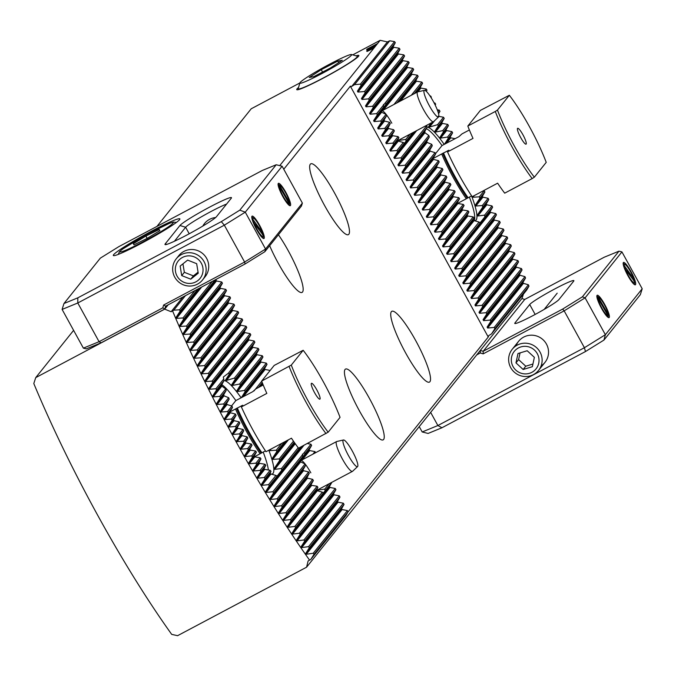 <?xml version="1.0" encoding="UTF-8"?>
<svg xmlns="http://www.w3.org/2000/svg" width="676" height="676" viewBox="0 0 676 676"><rect width="100%" height="100%" fill="white"/><g stroke="black" fill="none" stroke-linecap="round" stroke-linejoin="round"><path stroke-width="1.01" d="M302.206 459.917L301.158 459.672L305.214 453.427A22.688 4.166 62 0 0 304.082 452.768L302.518 454.72A22.688 4.166 62 0 0 302.738 456.528L300.676 460.28L300.643 461.869L305.07 463.973A22.688 4.166 62 0 0 305.628 465.35L303.093 469.693L303.532 470.699L308.645 471.941A22.688 4.166 62 0 0 309.287 473.208L306.87 478L312.667 479.352A22.688 4.166 62 0 0 313.377 480.543L311.129 484.523L311.712 485.351L317.112 486.238A22.688 4.166 62 0 0 317.906 487.32L316.351 490.446L322.325 492.162A22.688 4.166 62 0 0 323.458 492.821L325.029 490.869A22.688 4.166 62 0 0 324.81 489.069L317.881 490.092L318.379 489.458M357.587 466.575A15.066 2.772 -118 0 1 356.083 466.203A15.066 2.772 -118 0 1 346.526 451.796A15.066 2.772 -118 0 1 343.476 439.983A15.066 2.772 -118 0 1 344.735 440.482A15.066 2.772 -118 0 1 353.962 454.221A15.066 2.772 -118 0 1 357.587 466.575L352.593 471.273A16.875 3.101 -118 0 1 352.458 471.366L316.647 490.379A16.875 3.101 62 0 1 316.351 490.455L316.478 490.548M298.555 87.449A35.448 2.746 -28.8 0 0 296.95 89.764A35.448 2.746 -28.8 0 0 323.39 78.07A35.448 2.746 -28.8 0 0 358.88 55.719A35.448 2.746 -28.8 0 0 356.066 55.829M383.191 110.281L382.143 110.027L386.207 103.783A22.688 4.166 62 0 0 385.066 103.124L383.503 105.084A22.688 4.166 62 0 0 383.723 106.884L381.661 110.636L381.627 112.224L386.055 114.329A22.688 4.166 62 0 0 386.613 115.706L384.086 120.049L384.517 121.055L389.63 122.297A22.688 4.166 62 0 0 390.272 123.564L387.855 128.356L393.652 129.707A22.688 4.166 62 0 0 394.361 130.899L392.114 134.879L392.697 135.707L398.096 136.594A22.688 4.166 62 0 0 398.891 137.676L397.336 140.802L403.318 142.518A22.688 4.166 62 0 0 404.451 143.177L406.014 141.225A22.688 4.166 62 0 0 405.794 139.425L398.865 140.447L399.372 139.814M438.572 116.931A15.066 2.772 -118 0 1 437.693 116.94A15.066 2.772 -118 0 1 427.967 103.082A15.066 2.772 -118 0 1 424.46 90.339A15.066 2.772 -118 0 1 425.094 90.457A15.066 2.772 -118 0 1 434.482 103.648A15.066 2.772 -118 0 1 438.572 116.931L433.578 121.629A16.875 3.101 -118 0 1 433.451 121.722L397.632 140.735A16.875 3.101 62 0 1 397.336 140.811L397.463 140.904M270.163 370.448L265.11 369.468L264.603 368.547L241.636 397.209L245.227 391.548A58.558 10.757 62 0 0 244.442 390.441L237.47 391.522L236.862 390.736L240.445 385.075A58.558 10.757 62 0 0 239.625 384.027L232.367 385.455L231.691 384.745L235.324 379.033A58.558 10.757 62 0 0 234.42 378.087L226.452 380.411L225.547 379.98L229.485 373.887A58.558 10.757 62 0 0 228.336 373.245L223.334 377.014L223.731 378.999A58.558 10.757 62 0 0 223.933 380.816L221.753 384.72L221.863 386.131L225.75 388.903A58.558 10.757 62 0 0 226.198 390.424L223.714 394.7L224.052 395.832L228.657 397.708A58.558 10.757 62 0 0 229.181 399.127L226.654 403.462L227.051 404.518L231.944 406.039A58.558 10.757 62 0 0 232.519 407.4L229.984 411.735L230.423 412.749L235.468 414.067A58.558 10.757 62 0 0 236.076 415.385L233.575 419.695L234.031 420.666L239.194 421.858A58.558 10.757 62 0 0 239.828 423.134L237.352 427.401L237.842 428.347L243.081 429.437A58.558 10.757 62 0 0 243.74 430.688L241.34 435.445L247.12 436.831A58.558 10.757 62 0 0 247.805 438.04L245.439 442.18L245.971 443.067L251.311 444.022A58.558 10.757 62 0 0 252.03 445.205L249.74 449.244L250.289 450.106L255.672 451.019A58.558 10.757 62 0 0 256.415 452.168L254.235 456.063L254.81 456.9L260.209 457.787A58.558 10.757 62 0 0 260.995 458.886L258.976 462.578L259.592 463.364L264.992 464.251A58.558 10.757 62 0 0 265.812 465.299L264.079 468.645L264.755 469.355L270.113 470.293A58.558 10.757 62 0 0 271.017 471.24L269.994 473.69L275.952 475.439A58.558 10.757 62 0 0 277.101 476.081L281.706 470.327A58.558 10.757 62 0 0 281.503 468.51L274.693 469.381L274.583 467.969L279.687 460.424A58.558 10.757 62 0 0 279.239 458.911L272.732 459.401L272.394 458.269L276.78 451.619A58.558 10.757 62 0 0 276.256 450.199L269.792 450.638L271.093 449.008M185.444 295.64L173.783 310.191L179.554 309.802A268.473 49.306 62 0 0 180.129 311.171L176.098 317.374L176.529 318.388L182.993 317.948A268.473 49.306 62 0 0 183.568 319.3L179.579 325.46L180.01 326.466L186.483 326.026A268.473 49.306 62 0 0 187.066 327.37L183.103 333.496L183.542 334.493L190.015 334.045A268.473 49.306 62 0 0 190.607 335.38L186.669 341.473L187.117 342.47L193.589 342.014A268.473 49.306 62 0 0 194.189 343.34L190.286 349.399L190.733 350.388L197.215 349.931A268.473 49.306 62 0 0 197.823 351.241L193.936 357.274L194.392 358.255L200.873 357.79A268.473 49.306 62 0 0 201.49 359.1L197.62 365.099L198.085 366.071L204.575 365.598A268.473 49.306 62 0 0 205.2 366.899L201.355 372.882L201.82 373.845L208.318 373.363A268.473 49.306 62 0 0 208.943 374.656L205.115 380.613L205.589 381.577L212.095 381.087A268.473 49.306 62 0 0 212.729 382.371L208.918 388.303L209.399 389.258L215.906 388.759A268.473 49.306 62 0 0 216.548 390.035L212.754 395.942L213.236 396.897L219.759 396.389A268.473 49.306 62 0 0 220.401 397.657L216.624 403.547L217.114 404.493L223.638 403.969A268.473 49.306 62 0 0 224.288 405.237L220.528 411.109L221.018 412.047L227.559 411.515A268.473 49.306 62 0 0 228.209 412.766L224.466 418.621L224.956 419.559L231.505 419.019A268.473 49.306 62 0 0 232.172 420.261L228.437 426.1L228.936 427.029L235.493 426.471A268.473 49.306 62 0 0 236.161 427.714L232.443 433.536L232.941 434.465L239.507 433.891A268.473 49.306 62 0 0 240.183 435.124L236.423 441.58L243.563 441.267A268.473 49.306 62 0 0 244.239 442.493L240.538 448.289L241.053 449.202L247.644 448.602A268.473 49.306 62 0 0 248.329 449.827L244.644 455.607L245.151 456.511L251.759 455.894A268.473 49.306 62 0 0 252.452 457.111L248.776 462.883L249.292 463.787L255.908 463.153A268.473 49.306 62 0 0 256.61 464.361L252.942 470.116L253.466 471.011L260.091 470.361A268.473 49.306 62 0 0 260.792 471.561L257.142 477.307L257.666 478.194L264.316 477.526A268.473 49.306 62 0 0 265.017 478.718L261.375 484.455L261.899 485.343L268.566 484.65A268.473 49.306 62 0 0 269.276 485.841L277.143 476.157M270.654 474.037A52.745 9.684 62 0 0 272.411 473.927A52.745 9.684 62 0 0 268.82 450.216M426.649 125.33L426.826 125.618A58.558 10.757 62 0 0 427.029 127.434L424.849 131.338L424.959 132.749L428.846 135.521A58.558 10.757 62 0 0 429.294 137.042L426.81 141.318L427.147 142.45L431.753 144.326A58.558 10.757 62 0 0 432.277 145.746L429.75 150.08L430.147 151.137L435.04 152.658A58.558 10.757 62 0 0 435.606 154.018L433.079 158.353L433.519 159.367L438.563 160.685A58.558 10.757 62 0 0 439.172 162.003L436.671 166.313L437.127 167.285L442.29 168.476A58.558 10.757 62 0 0 442.924 169.752L440.448 174.019L440.938 174.966L446.177 176.056A58.558 10.757 62 0 0 446.836 177.306L444.436 182.064L450.216 183.45A58.558 10.757 62 0 0 450.9 184.658L448.534 188.798L449.067 189.686L454.407 190.64A58.558 10.757 62 0 0 455.125 191.823L452.835 195.863L453.385 196.724L458.767 197.637A58.558 10.757 62 0 0 459.511 198.786L457.331 202.682L457.905 203.518L463.305 204.405A58.558 10.757 62 0 0 464.082 205.504L462.071 209.197L462.68 209.982L468.088 210.87A58.558 10.757 62 0 0 468.907 211.918L467.175 215.264L467.851 215.974L473.208 216.911A58.558 10.757 62 0 0 474.113 217.858L473.09 220.308L479.047 222.058A58.558 10.757 62 0 0 480.197 222.7L484.802 216.945A58.558 10.757 62 0 0 484.599 215.129L477.788 215.999L477.678 214.588L482.782 207.042A58.558 10.757 62 0 0 482.334 205.529L475.828 206.019L475.49 204.887L479.875 198.237A58.558 10.757 62 0 0 479.343 196.817L472.887 197.257L474.189 195.626M450.216 183.45L429.353 209.476L430.029 210.709L426.319 216.506L426.826 217.427L433.409 216.844L434.085 218.078L430.375 223.883L430.882 224.804L437.457 224.221L438.132 225.454L434.431 231.26L434.938 232.172L441.512 231.598L442.188 232.823L438.487 238.628L438.986 239.549L445.568 238.966L446.245 240.2L442.535 246.005L443.042 246.917L449.616 246.343L450.292 247.568L446.591 253.373L447.098 254.294L453.672 253.711L454.348 254.945L480.239 222.776M473.749 220.655A52.745 9.684 62 0 0 475.507 220.545A52.745 9.684 62 0 0 471.561 195.888M405.634 352.94A40.087 7.36 62 0 0 429.437 382.109A40.087 7.36 62 0 0 415.63 340.467A40.087 7.36 62 0 0 391.835 311.298A40.087 7.36 62 0 0 405.634 352.94M324.565 205.479A40.087 7.36 62 0 0 348.368 234.648A40.087 7.36 62 0 0 334.561 193.006A40.087 7.36 62 0 0 310.766 163.837A40.087 7.36 62 0 0 324.565 205.479M269.656 245.709A40.087 7.36 62 0 0 278.267 263.243A40.087 7.36 62 0 0 302.062 292.412A40.087 7.36 62 0 0 288.263 250.771A40.087 7.36 62 0 0 278.428 234.758M359.336 410.712A40.087 7.36 62 0 0 383.131 439.882A40.087 7.36 62 0 0 369.333 398.24A40.087 7.36 62 0 0 345.537 369.071A40.087 7.36 62 0 0 359.336 410.712M309.591 560.167A274.279 50.37 -118 0 1 236.101 441.783A274.279 50.37 -118 0 1 172.583 310.952L171.121 311.729L164.682 309.152L35.727 377.622L33.8 383.545A274.279 50.37 -118 0 0 97.69 515.273A274.279 50.37 -118 0 0 171.696 634.384L177.594 635.685L306.558 567.215L308.121 560.945L310.791 559.407L313.994 554.354A268.473 49.306 62 0 1 313.216 553.255L306.312 554.236L305.738 553.407L309.329 547.746A268.473 49.306 62 0 1 308.552 546.639L301.69 547.577L301.116 546.749L304.707 541.079A268.473 49.306 62 0 1 303.938 539.963L297.102 540.868L296.536 540.023L300.136 534.353A268.473 49.306 62 0 1 299.375 533.229L292.564 534.099L292.007 533.254L295.606 527.576A268.473 49.306 62 0 1 294.854 526.435L288.069 527.28L287.511 526.418L291.119 520.74A268.473 49.306 62 0 1 290.376 519.599L283.616 520.402L283.058 519.548L286.675 513.853A268.473 49.306 62 0 1 285.94 512.704L279.196 513.481L278.647 512.619L282.272 506.924A268.473 49.306 62 0 1 281.537 505.758L274.819 506.518L274.279 505.64L277.904 499.936A268.473 49.306 62 0 1 277.177 498.77L270.476 499.505L269.944 498.626L273.569 492.914A268.473 49.306 62 0 1 272.85 491.731L266.175 492.441L265.634 491.562L269.276 485.841M528.978 286.142A268.473 49.306 62 0 0 528.404 284.782L523.444 283.345L523.013 282.331L525.539 277.997A268.473 49.306 62 0 0 524.965 276.645L519.962 275.259L519.531 274.253L522.049 269.918L486.779 313.926L483.07 319.731L483.577 320.652L490.151 320.069L490.827 321.303L487.126 327.108L487.633 328.029L494.207 327.446L494.883 328.68L528.978 286.142L526.714 290.021L491.57 333.86L488.723 335.634L488.249 337.02L347.971 512.028M351.714 86.418L387.39 41.912L389.706 40.805L354.562 84.652L351.714 86.418L350.345 86.182L283.776 169.237M450.9 184.658L430.029 210.709M446.177 176.056L425.297 202.099L425.973 203.332L422.272 209.137L422.779 210.059L429.353 209.476M446.836 177.306L425.973 203.332M524.965 276.645L490.151 320.069M525.539 277.997L490.827 321.303M454.407 190.64L433.409 216.844M455.125 191.823L434.085 218.078M458.767 197.637L437.457 224.221M459.511 198.786L438.132 225.454M463.305 204.405L441.512 231.598M464.082 205.504L442.188 232.823M468.088 210.87L445.568 238.966M468.907 211.918L446.245 240.2M473.208 216.911L449.616 246.343M528.404 284.782L494.207 327.446M494.883 328.68L491.57 333.86M426.328 91.361L426.995 90.187A268.473 49.306 62 0 0 426.26 89.021L420.894 88.1L420.345 87.238L422.593 83.241A268.473 49.306 62 0 0 421.858 82.092L416.484 81.179L415.926 80.317L418.157 76.354A268.473 49.306 62 0 0 417.413 75.205L412.03 74.301L411.473 73.447L413.678 69.51A268.473 49.306 62 0 0 412.926 68.369L407.535 67.473L406.977 66.62L409.157 62.716A268.473 49.306 62 0 0 408.397 61.592L403.006 60.696L402.44 59.851L404.594 55.981A268.473 49.306 62 0 0 403.825 54.866L398.426 53.979L397.86 53.142L399.981 49.306L365.175 92.73L361.466 98.535L361.973 99.457L368.547 98.873L369.223 100.107L365.522 105.912L366.029 106.833L372.603 106.25L373.279 107.484L369.578 113.281L370.076 114.202L376.659 113.627L377.335 114.852L373.625 120.658L374.132 121.579L380.706 120.996L381.382 122.229L377.681 128.034L378.188 128.947L384.762 128.372L385.438 129.598L381.737 135.403L382.244 136.324L388.818 135.741L389.494 136.974L385.785 142.78L386.292 143.701L392.874 143.118L393.55 144.343L389.841 150.148L390.348 151.069L396.922 150.486L397.598 151.72L393.897 157.525L394.404 158.446L400.978 157.863L401.654 159.097L397.953 164.893L398.451 165.814L405.034 165.24L405.71 166.465L402 172.27L402.507 173.191L409.081 172.608L409.757 173.842L406.056 179.647L406.563 180.56L413.137 179.985L413.813 181.21L410.112 187.015L410.611 187.936L417.193 187.353L417.869 188.587L414.16 194.392L414.667 195.305L421.241 194.73L421.917 195.956L418.216 201.761L418.723 202.682L425.297 202.099M403.825 54.866L368.547 98.873M399.981 49.306A268.473 49.306 62 0 0 399.203 48.199L364.499 91.505L365.175 92.73M442.924 169.752L421.917 195.956M442.29 168.476L421.241 194.73M439.172 162.003L417.869 188.587M438.563 160.685L417.193 187.353M435.606 154.018L413.813 181.21M435.04 152.658L413.137 179.985M432.277 145.746L409.757 173.842M431.753 144.326L409.081 172.608M429.294 137.042L405.71 166.465M399.203 48.199L393.804 47.312L393.229 46.483L395.316 42.689L361.119 85.362L357.418 91.167L357.917 92.088L364.499 91.505M395.316 42.689A268.473 49.306 62 0 0 394.539 41.599L360.443 84.128L361.119 85.362M354.562 84.652L360.443 84.128M394.539 41.599L389.706 40.805M387.39 41.912L380.165 40.315L352.737 54.874M299.882 82.945L251.21 108.785L156.925 226.418M523.418 294.128L522.033 298.378L306.558 567.215M73.608 330.361L35.727 377.622M444.208 144.394A52.745 9.684 62 0 0 426.987 127.156M241.112 397.775A52.745 9.684 62 0 0 223.891 380.537M391.818 123.201A16.875 3.101 62 0 0 381.796 110.923A16.875 3.101 62 0 0 381.501 111.253M310.833 472.845A16.875 3.101 62 0 0 300.812 460.567A16.875 3.101 62 0 0 300.516 460.897M374.25 46.45L367.068 50.43L374.284 46.374M370.397 48.503L370.82 48.41M368.006 49.863L372.189 47.295M372.366 48.849L367.102 51.393L372.366 48.849M367.068 51.477L367.981 50.751M380.165 40.315L377.605 43.509L366.612 49.348L377.495 43.644L279.729 165.628M302.375 203.087L282.112 166.22L245.278 212.171L265.55 249.03L302.375 203.087L301.454 206.036L264.84 251.717L245.118 263.961L165.645 306.16L164.826 308.974L168.147 304.825L164.682 309.152M373.6 47.202L366.603 51.004L373.6 47.202M375.062 45.436L367.93 49.221L375.095 45.368M367.947 49.263L371.859 46.889M173.783 310.191L172.583 310.952M522.049 269.918A268.473 49.306 62 0 0 521.466 268.575L516.439 267.223L515.999 266.226L518.517 261.899A268.473 49.306 62 0 0 517.926 260.564L512.873 259.246L512.425 258.257L514.943 253.931A268.473 49.306 62 0 0 514.343 252.604L509.256 251.32L508.808 250.331L511.318 246.022A268.473 49.306 62 0 0 510.71 244.704L505.606 243.445L505.149 242.464L507.659 238.155A268.473 49.306 62 0 0 507.042 236.853L501.922 235.62L501.457 234.648L503.958 230.347A268.473 49.306 62 0 0 503.333 229.046L498.187 227.837L497.722 226.874L500.215 222.581A268.473 49.306 62 0 0 499.589 221.289L494.426 220.106L493.953 219.151L496.438 214.867A268.473 49.306 62 0 0 495.804 213.582L490.624 212.425L490.142 211.461L492.627 207.194A268.473 49.306 62 0 0 491.984 205.918L486.788 204.777L486.306 203.822L488.773 199.564A268.473 49.306 62 0 0 488.131 198.296L482.917 197.172L482.427 196.226L484.895 191.976A268.473 49.306 62 0 0 484.244 190.716L483.678 190.59M431.094 97.64L431.356 97.175A268.473 49.306 62 0 0 430.629 96.009L429.961 95.891M435.192 105.067L435.682 104.214A268.473 49.306 62 0 0 434.964 103.031L434.093 102.879M438.563 113.762L439.966 111.295A268.473 49.306 62 0 0 439.256 110.112L437.254 109.757M455.159 138.665L450.765 137.845L450.25 136.941L452.624 132.792A268.473 49.306 62 0 0 451.923 131.592L446.599 130.612L446.075 129.707L448.442 125.584A268.473 49.306 62 0 0 447.74 124.384L442.4 123.421L441.876 122.525L444.216 118.418A268.473 49.306 62 0 0 443.515 117.227L438.166 116.264M313.994 554.354L348.089 511.817L345.935 515.56L310.791 559.407M182.951 296.967L171.121 311.729M450.25 136.941L444.732 143.827L448.323 138.166A58.558 10.757 62 0 0 447.537 137.059L440.566 138.141L439.958 137.355L443.54 131.693A58.558 10.757 62 0 0 442.712 130.645L435.462 132.073L434.786 131.364L438.42 125.651A58.558 10.757 62 0 0 437.516 124.705L429.547 127.029L428.643 126.606L430.942 123.049M373.625 120.658L381.585 110.906M383.436 104.459L383.503 105.084L376.659 113.627M269.944 498.626L300.6 460.55M302.451 454.103L302.518 454.72L272.85 491.731M247.805 438.04L244.239 442.493M247.12 436.831L243.563 441.267M243.74 430.688L240.183 435.124M243.081 429.437L239.507 433.891M454.348 254.945L450.647 260.75L451.145 261.671L457.728 261.088L458.404 262.322L454.695 268.118L455.202 269.04L461.776 268.457L462.452 269.69L458.75 275.495L459.257 276.416L465.832 275.833L466.508 277.067L462.807 282.864L463.313 283.785L469.888 283.21L470.564 284.435L466.854 290.241L467.361 291.162L473.935 290.579L474.62 291.812L470.91 297.617L471.417 298.53L477.991 297.955L478.667 299.181L474.966 304.986L475.473 305.907L482.047 305.324L482.723 306.558L479.014 312.363L479.521 313.284L486.103 312.701L486.779 313.926M348.089 511.817L347.413 510.583L342.124 509.552L341.625 508.639L344.033 504.44L343.357 503.214L338.076 502.183L337.569 501.262L339.986 497.071L339.31 495.838L334.02 494.807L333.513 493.886L335.93 489.694L335.254 488.469L299.375 533.229M335.254 488.469L329.964 487.438L329.465 486.517L331.874 482.326L325.029 490.869M517.926 260.564L482.047 305.324M335.93 489.694L300.136 534.353M518.517 261.899L482.723 306.558M339.31 495.838L303.938 539.963M521.466 268.575L486.103 312.701M339.986 497.071L304.707 541.079M343.357 503.214L308.552 546.639M344.033 504.44L309.329 547.746M251.311 444.022L247.644 448.602M252.03 445.205L248.329 449.827M255.672 451.019L251.759 455.894M256.415 452.168L252.452 457.111M260.209 457.787L255.908 463.153M260.995 458.886L256.61 464.361M484.244 190.716L479.343 196.817M281.731 443.363L276.256 450.199M264.992 464.251L260.091 470.361M284.63 441.825L276.78 451.619M484.895 191.976L479.875 198.237M265.812 465.299L260.792 471.561M293.46 441.158L279.239 458.911M488.131 198.296L482.334 205.529M270.113 470.293L264.316 477.526M294.237 442.273L279.687 460.424M474.113 217.858L450.292 247.568M488.773 199.564L482.782 207.042M271.017 471.24L265.017 478.718M298.175 447.706L281.503 468.51M479.047 222.058L453.672 253.711M491.984 205.918L484.599 215.129M275.952 475.439L268.566 484.65M300.161 447.309L281.706 470.327M492.627 207.194L484.802 216.945M315.599 452.717L314.982 451.602L309.701 450.571L309.194 449.65L311.611 445.459L310.935 444.225L304.082 452.768M310.935 444.225L307.301 443.515M495.804 213.582L457.728 261.088M311.611 445.459L305.214 453.427M496.438 214.867L458.404 262.322M302.738 456.528L273.569 492.914M314.982 451.602L312.971 454.111M499.589 221.289L461.776 268.457M305.07 463.973L277.177 498.77M500.215 222.581L462.452 269.69M305.628 465.35L277.904 499.936M503.333 229.046L465.832 275.833M308.645 471.941L281.537 505.758M503.958 230.347L466.508 277.067M309.287 473.208L282.272 506.924M507.042 236.853L469.888 283.21M312.667 479.352L285.94 512.704M507.659 238.155L470.564 284.435M313.377 480.543L286.675 513.853M510.71 244.704L473.935 290.579M317.112 486.238L290.376 519.599M511.318 246.022L474.62 291.812M317.906 487.32L291.119 520.74M329.026 483.805L324.81 489.069M514.343 252.604L477.991 297.955M322.325 492.162L294.854 526.435M514.943 253.931L478.667 299.181M323.458 492.821L295.606 527.576M347.413 510.583L313.216 553.255M264.603 368.547L267.02 364.356L266.344 363.122L261.063 362.091L260.556 361.17L262.964 356.979L262.288 355.745L257.007 354.714L256.5 353.801L258.916 349.602L258.24 348.377L252.951 347.346L252.444 346.425L254.86 342.233L254.184 341L248.895 339.969L248.396 339.056L250.804 334.857L212.729 382.371M250.804 334.857L250.128 333.631L244.847 332.6L244.34 331.679L246.757 327.488L246.072 326.255L240.791 325.224L240.284 324.303L242.701 320.111L242.025 318.886L236.735 317.855L236.228 316.934L238.645 312.743L237.969 311.509L232.688 310.478L232.181 309.557L234.589 305.366L233.913 304.132L228.632 303.11L228.125 302.189L230.541 297.989L229.865 296.764L224.576 295.733L224.069 294.812L226.485 290.621L190.607 335.38M409.157 62.716L373.279 107.484M226.485 290.621L225.809 289.387L190.015 334.045M408.397 61.592L372.603 106.25M225.809 289.387L220.528 288.356L220.021 287.444L222.429 283.244L187.066 327.37M404.594 55.981L369.223 100.107M222.429 283.244L221.753 282.019L186.483 326.026M221.753 282.019L216.472 280.988L215.965 280.067L216.489 279.163M215.196 279.847L183.568 319.3M212.298 281.385L182.993 317.948M239.828 423.134L236.161 427.714M239.194 421.858L235.493 426.471M262.28 382.692L258.393 387.542M236.076 415.385L232.172 420.261M261.73 381.306L253.999 390.948M235.468 414.067L231.505 419.019M267.02 364.356L245.227 391.548M452.624 132.792L448.323 138.166M232.519 407.4L228.209 412.766M451.923 131.592L447.537 137.059M266.344 363.122L244.442 390.441M231.944 406.039L227.559 411.515M262.964 356.979L240.445 385.075M448.442 125.584L443.54 131.693M229.181 399.127L224.288 405.237M262.288 355.745L239.625 384.027M447.74 124.384L442.712 130.645M228.657 397.708L223.638 403.969M258.916 349.602L235.324 379.033M444.216 118.418L438.42 125.651M226.198 390.424L220.401 397.657M258.24 348.377L234.42 378.087M428.846 135.521L405.034 165.24M443.515 117.227L437.516 124.705M225.75 388.903L219.759 396.389M254.86 342.233L229.485 373.887M427.029 127.434L401.654 159.097M439.966 111.295L438.42 113.222M223.933 380.816L216.548 390.035M254.184 341L228.336 373.245M426.826 125.618L400.978 157.863M439.256 110.112L437.963 111.717M223.731 378.999L215.906 388.759M404.451 143.177L397.598 151.72M435.682 104.214L435.116 104.915M412.901 132.631L406.014 141.225M250.128 333.631L212.095 381.087M403.318 142.518L396.922 150.486M434.964 103.031L434.482 103.631M410.011 134.169L405.794 139.425M246.757 327.488L208.943 374.656M398.891 137.676L393.55 144.343M246.072 326.255L208.318 373.363M398.096 136.594L392.874 143.118M242.701 320.111L205.2 366.899M394.361 130.899L389.494 136.974M426.995 90.187L426.167 91.218M242.025 318.886L204.575 365.598M393.652 129.707L388.818 135.741M426.26 89.021L425.111 90.466M238.645 312.743L201.49 359.1M390.272 123.564L385.438 129.598M422.593 83.241L414.202 93.719M237.969 311.509L200.873 357.79M389.63 122.297L384.762 128.372M421.858 82.092L411.304 95.257M234.589 305.366L197.823 351.241M386.613 115.706L381.382 122.229M418.157 76.354L396.854 102.929M233.913 304.132L197.215 349.931M386.055 114.329L380.706 120.996M417.413 75.205L393.964 104.467M230.541 297.989L194.189 343.34M383.723 106.884L377.335 114.852M413.678 69.51L386.207 103.783M229.865 296.764L193.589 342.014M412.926 68.369L385.066 103.124M197.848 289.058L180.129 311.171M194.95 290.595L179.554 309.802M377.538 43.594L366.595 49.432M367.744 50.835L368.335 50.531M368.352 50.573L370.237 49.475M370.254 49.509L372.653 48.503M367.871 51.038L370.87 49.593L367.845 51.097M371.91 48.9L368.893 50.294L371.927 48.841M368.893 50.294L371.885 48.858M369.645 50.269L370.854 49.559M367.845 51.004L369.62 50.235M366.764 50.877L371.056 48.545M371.217 48.41L371.977 48.013M373.532 47.278L371.91 48.097M367.795 50.37L370.938 48.697M372.096 47.793L373.397 46.906M370.414 48.537L370.845 48.444L370.414 48.537M367.152 50.387L367.6 49.762M367.626 49.796L368.386 49.39M372.206 47.328L374.267 46.492M371.876 46.923L375.087 45.469M374.242 45.917L368.775 48.773L374.259 45.875M368.775 48.773L374.225 45.883M488.249 337.02L350.345 86.182M316.79 389.841A8.965 1.648 62 0 0 311.332 383.444A8.965 1.648 62 0 0 314.551 392.629A8.965 1.648 62 0 0 319.697 399.195A8.965 1.648 62 0 0 316.79 389.841M323.305 381.72A61.186 11.239 62 0 0 303.169 350.278L291.288 365.099A61.186 11.239 62 0 0 328.173 432.192L340.053 417.371A61.186 11.239 62 0 0 323.305 381.72M291.288 365.099L261.646 381.078L274.194 365.42L303.169 350.278M261.646 381.078A63.299 11.627 62 0 0 266.834 393.407L241.374 406.927A63.299 11.627 62 0 0 253.01 430.164A63.299 11.627 62 0 0 265.998 451.72L291.457 438.2A63.299 11.627 62 0 0 298.53 448.171L328.173 432.192M289.125 366.493A63.299 11.627 62 0 0 305.949 402.059A63.299 11.627 62 0 0 326.009 433.586M254.506 456.765L265.44 450.875M221.804 384.619A52.745 9.684 -118 0 1 235.84 400.572L252.748 391.683L255.807 388.92L263.209 384.99M241.374 406.927L242.726 405.245L235.518 408.98A52.745 9.684 62 0 0 247.002 432.412A52.745 9.684 62 0 0 260.142 453.773M263.192 452.067A52.745 9.684 -118 0 1 268.38 469.989M235.518 408.98L229.916 411.954M235.84 400.572L231.547 405.93M351.503 54.519L357.207 56.159A33.758 2.619 151.2 0 1 357.393 56.285A33.758 2.619 151.2 0 1 320.356 79.506A33.758 2.619 151.2 0 1 298.226 88.818A33.758 2.619 151.2 0 1 298.217 88.59L299.89 82.894A29.541 2.29 151.2 0 1 332.313 62.775A29.541 2.29 151.2 0 1 351.503 54.519A29.541 2.29 151.2 0 1 319.258 74.951A29.541 2.29 151.2 0 1 299.89 82.894M342.326 60.274L337.789 61.093L321.244 69.679L309.245 77.453L313.782 76.641L330.327 68.048L342.326 60.274M338.651 62.657L337.789 61.093M322.562 72.078L321.244 69.679M520.723 137.617A8.965 1.648 62 0 0 525.869 144.182A8.965 1.648 62 0 0 522.962 134.828A8.965 1.648 62 0 0 517.503 128.432A8.965 1.648 62 0 0 520.723 137.617M514.208 145.746A61.186 11.239 62 0 0 534.344 177.18L546.225 162.358A61.186 11.239 62 0 0 509.341 95.265L497.46 110.087A61.186 11.239 62 0 0 514.208 145.746M497.46 110.087L495.288 111.472A63.299 11.627 62 0 0 512.121 147.047A63.299 11.627 62 0 0 532.181 178.574L534.344 177.18M426.319 128.685A52.745 9.684 -118 0 1 442.003 145.56L458.92 136.67L461.978 133.907L469.381 129.978M495.288 111.472L467.817 126.066A63.299 11.627 62 0 0 473.006 138.394L447.546 151.914L448.889 150.233L441.682 153.967A52.745 9.684 62 0 0 453.165 177.399A52.745 9.684 62 0 0 466.305 198.761L471.611 195.863M441.682 153.967L433.012 158.573M469.364 197.054A52.745 9.684 -118 0 1 474.197 220.748M457.601 203.383L466.305 198.761M447.546 151.914A63.299 11.627 62 0 0 472.169 196.708L497.629 183.188A63.299 11.627 62 0 0 504.702 193.159L532.181 178.574M467.817 126.066L480.366 110.408L509.341 95.265M435.479 153.706L442.003 145.56M258.925 229.35A10.546 1.935 62 0 0 252.106 219.193M264.122 238.375A12.658 2.324 62 0 0 259.626 225.353A12.658 2.324 62 0 0 251.962 216.261A12.658 2.324 62 0 0 251.827 216.54A12.658 2.324 62 0 0 255.993 228.412A12.658 2.324 62 0 0 263.496 238.51A12.658 2.324 62 0 0 264.122 238.375M290.435 205.555A12.658 2.324 62 0 0 285.931 192.525A12.658 2.324 62 0 0 278.275 183.441A12.658 2.324 62 0 0 278.14 183.72A12.658 2.324 62 0 0 282.298 195.584A12.658 2.324 62 0 0 289.801 205.681A12.658 2.324 62 0 0 290.435 205.555M216.506 216.65A29.541 2.29 151.2 0 1 187.176 234.868A29.541 2.29 151.2 0 1 165.138 244.611A29.541 2.29 151.2 0 1 165.214 243.884L179.943 225.505A29.541 2.29 151.2 0 1 207.895 208.031A29.541 2.29 151.2 0 1 231.479 197.857A29.541 2.29 151.2 0 1 231.234 198.271L216.506 216.65M203.755 278.25A16.875 16.537 -141.3 0 0 183.864 251.43A16.875 16.537 -141.3 0 0 177.619 257.303M151.331 231.268A37.974 2.949 -28.8 0 0 113.323 255.477A37.974 2.949 -28.8 0 0 141.867 243.09A37.974 2.949 -28.8 0 0 179.875 218.88A37.974 2.949 -28.8 0 0 151.331 231.268M162.789 307.859L163.609 305.045L244.602 262.043L224.331 225.176L77.791 302.983L99.068 341.693L162.789 307.859L164.826 308.974L101.104 342.808L86.342 348.875L83.385 348.14L62.107 309.431L77.791 302.983L77.808 297.837L221.314 221.635L239.811 210.151L276.205 164.75L262.356 170.436L118.849 246.63L100.352 258.122L63.958 303.524L77.808 297.837M226.595 204.059A25.316 1.96 -28.8 0 0 203.172 215.805A25.316 1.96 -28.8 0 0 185.638 227.246L174.4 241.264M245.118 263.961L244.602 262.043L265.55 249.03L264.84 251.717M239.811 210.151L245.278 212.171L224.331 225.176L221.314 221.635M83.385 348.14L99.068 341.693L101.104 342.808M63.958 303.524L62.107 309.431M282.112 166.22L276.205 164.75M163.609 305.045L165.645 306.16M199.91 261.105A13.968 13.681 -141.3 0 0 180.407 258.798A13.968 13.681 -141.3 0 0 178.472 278.174A13.968 13.681 -141.3 0 0 197.975 280.481A13.968 13.681 -141.3 0 0 199.91 261.105M202.352 259.06A16.875 16.537 -141.3 0 0 176.233 258.824A16.875 16.537 -141.3 0 0 176.453 279.695A16.875 16.537 -141.3 0 0 202.572 279.932A16.875 16.537 -141.3 0 0 202.352 259.06M187.624 260.108L180.146 266.065L181.717 275.597L190.759 279.163L198.237 273.214L196.665 263.682L187.624 260.108M198.068 272.158L193.395 275.884L190.759 279.163M193.395 275.884L184.345 272.31L181.717 275.597M182.951 263.834L184.345 272.31M202.851 226.037A16.875 16.537 38.7 0 1 215.619 217.528M134.017 244.856L133.307 243.74L145.889 236.059L159.181 229.502L159.891 230.617L147.309 238.298L134.017 244.856M147.157 238.375L145.889 236.059M159.823 230.66L159.181 229.502M253.601 221.99A10.317 1.893 62 0 0 259.347 233.135A10.317 1.893 62 0 0 263.167 235.654A10.317 1.893 62 0 0 263.133 235.18L252.925 221.72M262.44 234.825L262.491 232.645L252.951 219.455L252.08 219.1M262.491 232.645A10.317 1.893 62 0 0 254.007 218.407A10.317 1.893 62 0 0 252.951 219.455M289.463 202.572A10.317 1.893 62 0 0 285.872 193.311A10.317 1.893 62 0 0 280.312 185.587A10.317 1.893 62 0 0 279.543 185.368L289.463 202.572L289.463 205.217M278.073 184.489L279.543 185.368M278.284 185.849L279.239 186.424L289.159 203.628L289.159 205.327M279.239 186.424A10.317 1.893 62 0 0 283.616 197.079A10.317 1.893 62 0 0 289.159 203.628M623.356 262.55A12.658 2.324 62 0 0 623.221 262.829A12.658 2.324 62 0 0 627.379 274.701A12.658 2.324 62 0 0 634.882 284.799A12.658 2.324 62 0 0 635.516 284.672A12.658 2.324 62 0 0 631.012 271.642A12.658 2.324 62 0 0 623.356 262.55M597.052 295.37A12.658 2.324 62 0 0 596.908 295.657A12.658 2.324 62 0 0 601.074 307.521A12.658 2.324 62 0 0 608.577 317.619A12.658 2.324 62 0 0 609.211 317.492A12.658 2.324 62 0 0 604.707 304.462A12.658 2.324 62 0 0 597.052 295.37M516.067 345.816A16.875 16.537 38.7 0 1 546.09 343.459A16.875 16.537 38.7 0 1 541.104 365.885M554.844 288.905A25.316 1.96 151.2 0 1 573.873 280.65A25.316 1.96 151.2 0 1 573.67 281.174L558.934 299.553A25.316 1.96 151.2 0 1 535.848 314.07A25.316 1.96 151.2 0 1 514.766 323.424A25.316 1.96 151.2 0 1 514.977 322.9L529.705 304.521A25.316 1.96 151.2 0 1 554.844 288.905M430.654 412.385L437.879 425.534L584.419 347.717L564.156 310.859L483.163 353.861L480.315 352.99L476.741 354.883M642.2 288.762L621.937 251.895L585.103 297.846L605.366 334.713L642.2 288.762L640.349 294.668L603.947 340.07L585.458 351.554L441.952 427.756L428.102 433.443L422.196 431.972L419.247 426.615M524.737 299.426L521.897 298.555L480.323 350.413L483.171 351.283L562.643 309.084L582.366 296.84L618.979 251.159L604.209 257.226L524.737 299.426L483.171 351.283L483.163 353.861M422.196 431.972L437.879 425.534L441.952 427.756M582.366 296.84L585.103 297.846L564.156 310.859L562.643 309.084M585.458 351.554L584.419 347.717L605.366 334.713L603.947 340.07M621.937 251.895L618.979 251.159M480.323 350.413L480.315 352.99M630.311 275.647A10.546 1.935 62 0 0 623.5 265.491M511.985 364.102A13.968 13.681 -141.3 0 0 529.435 373.321A13.968 13.681 -141.3 0 0 538.35 356.125A13.968 13.681 -141.3 0 0 520.9 346.906A13.968 13.681 -141.3 0 0 511.985 364.102M509.442 364.668A16.875 16.537 -141.3 0 0 538.552 370.406A16.875 16.537 -141.3 0 0 528.319 343.501A16.875 16.537 -141.3 0 0 509.442 364.668M523.148 369.485L532.35 366.705L534.37 357.334L527.187 350.743L517.993 353.523L515.974 362.894L523.148 369.485L525.776 366.206L518.602 359.615L515.974 362.894M520.047 352.897L518.602 359.615M525.776 366.206L532.925 364.043M633.877 278.943A10.317 1.893 62 0 0 625.401 264.705A10.317 1.893 62 0 0 624.345 265.752L633.877 278.943L633.835 281.115M623.475 265.398L624.345 265.752M624.32 268.009L634.527 281.478A10.317 1.893 62 0 1 634.553 281.951L634.544 284.376M624.987 268.287A10.317 1.893 62 0 0 630.742 279.433A10.317 1.893 62 0 0 634.553 281.951M598.015 298.361A10.317 1.893 62 0 0 602.392 309.017A10.317 1.893 62 0 0 607.935 315.565L598.015 298.361L597.06 297.786M607.935 317.264L607.935 315.565M608.231 317.154L608.239 314.509L598.319 297.305L596.849 296.426M608.239 314.509A10.317 1.893 62 0 0 604.64 305.248A10.317 1.893 62 0 0 599.088 297.524A10.317 1.893 62 0 0 598.319 297.305M433.451 121.722A16.875 3.101 -118 0 1 432.589 121.646A16.875 3.101 -118 0 1 421.883 106.495A16.875 3.101 -118 0 1 417.616 91.902A16.875 3.101 -118 0 1 417.768 91.852L424.46 90.339M352.458 471.366A16.875 3.101 -118 0 1 350.903 470.859A16.875 3.101 -118 0 1 340.374 455.1A16.875 3.101 -118 0 1 336.631 441.546A16.875 3.101 -118 0 1 336.775 441.496L343.476 439.983M444.411 181.514L422.272 209.137M444.918 182.435L422.779 210.059M519.962 275.259L483.577 320.652M519.531 274.253L483.07 319.731M449.067 189.686L426.826 217.427M448.534 188.798L426.319 216.506M453.385 196.724L430.882 224.804M452.835 195.863L430.375 223.883M457.905 203.518L434.938 232.172M457.331 202.682L434.431 231.26M462.68 209.982L438.986 239.549M462.071 209.197L438.487 238.628M467.851 215.974L443.042 246.917M467.175 215.264L442.535 246.005M523.444 283.345L487.633 328.029M523.013 282.331L487.126 327.108M398.426 53.979L361.973 99.457M397.86 53.142L361.466 98.535M440.938 174.966L418.723 202.682M440.448 174.019L418.216 201.761M437.127 167.285L414.667 195.305M436.671 166.313L414.16 194.392M433.519 159.367L410.611 187.936M433.079 158.353L410.112 187.015M430.147 151.137L406.563 180.56M429.75 150.08L406.056 179.647M427.147 142.45L402.507 173.191M426.81 141.318L402 172.27M393.804 47.312L357.917 92.088M393.229 46.483L357.418 91.167M241.315 434.896L236.473 440.938M241.822 435.817L236.98 441.85M301.809 446.439L265.634 491.562M303.972 445.29L266.175 492.441M490.624 212.425L451.145 261.671M490.142 211.461L450.647 260.75M329.964 487.438L292.564 534.099M512.873 259.246L475.473 305.907M329.465 486.517L292.007 533.254M512.425 258.257L474.966 304.986M334.02 494.807L297.102 540.868M516.439 267.223L479.521 313.284M333.513 493.886L296.536 540.023M515.999 266.226L479.014 312.363M338.076 502.183L301.69 547.577M337.569 501.262L301.116 546.749M245.971 443.067L241.053 449.202M245.439 442.18L240.538 448.289M250.289 450.106L245.151 456.511M249.74 449.244L244.644 455.607M254.81 456.9L249.292 463.787M254.235 456.063L248.776 462.883M259.592 463.364L253.466 471.011M258.976 462.578L252.942 470.116M288.441 439.797L272.732 459.401M482.917 197.172L475.828 206.019M264.755 469.355L257.666 478.194M286.278 440.946L272.394 458.269M482.427 196.226L475.49 204.887M264.079 468.645L257.142 477.307M295.26 443.726L274.693 469.381M473.994 220.739L447.098 254.294M486.788 204.777L477.788 215.999M270.899 474.121L261.899 485.343M294.677 442.898L274.583 467.969M473.09 220.308L446.591 253.373M486.306 203.822L477.678 214.588M269.994 473.69L261.375 484.455M309.701 450.571L302.333 459.756M494.426 220.106L455.202 269.04M300.643 461.869L270.476 499.505M309.194 449.65L301.158 459.672M493.953 219.151L454.695 268.118M498.187 227.837L459.257 276.416M303.532 470.699L274.819 506.518M497.722 226.874L458.75 275.495M303.093 469.693L274.279 505.64M501.922 235.62L463.313 283.785M307.352 478.363L279.196 513.481M501.457 234.648L462.807 282.864M306.845 477.442L278.647 512.619M505.606 243.445L467.361 291.162M311.712 485.351L283.616 520.402M505.149 242.464L466.854 290.241M311.129 484.523L283.058 519.548M509.256 251.32L471.417 298.53M317.399 490.692L288.069 527.28M508.808 250.331L470.91 297.617M316.351 490.446L287.511 526.418M342.124 509.552L306.312 554.236M341.625 508.639L305.738 553.407M248.396 339.056L208.918 388.303M248.895 339.969L209.399 389.258M416.712 130.603L394.404 158.446M414.549 131.752L393.897 157.525M224.069 294.812L186.669 341.473M224.576 295.733L187.117 342.47M407.535 67.473L370.076 114.202M406.977 66.62L369.578 113.281M220.528 288.356L183.542 334.493M403.006 60.696L366.029 106.833M220.021 287.444L183.103 333.496M402.44 59.851L365.522 105.912M216.472 280.988L180.01 326.466M215.965 280.067L179.579 325.46M237.842 428.347L232.941 434.465M237.352 427.401L232.443 433.536M263.015 384.509L262.204 385.523M234.031 420.666L228.936 427.029M262.601 383.486L260.04 386.672M233.575 419.695L228.437 426.1M450.765 137.845L446.49 143.185M265.11 369.468L243.394 396.567M230.423 412.749L224.956 419.559M229.984 411.735L224.466 418.621M446.599 130.612L440.566 138.141M261.063 362.091L237.47 391.522M227.051 404.518L221.018 412.047M260.556 361.17L236.862 390.736M446.075 129.707L439.958 137.355M226.654 403.462L220.528 411.109M257.007 354.714L232.367 385.455M442.4 123.421L435.462 132.073M224.052 395.832L217.114 404.493M256.5 353.801L231.691 384.745M441.876 122.525L434.786 131.364M223.714 394.7L216.624 403.547M252.951 347.346L226.452 380.411M424.959 132.749L398.451 165.814M434.786 120.489L429.547 127.029M221.863 386.131L213.236 396.897M252.444 346.425L225.547 379.98M424.849 131.338L397.953 164.893M431.896 122.542L428.643 126.606M221.753 384.72L212.754 395.942M244.847 332.6L205.589 381.577M398.384 141.047L390.348 151.069M244.34 331.679L205.115 380.613M397.336 140.802L389.841 150.148M240.791 325.224L201.82 373.845M392.697 135.707L386.292 143.701M240.284 324.303L201.355 372.882M392.114 134.879L385.785 142.78M236.735 317.855L198.085 366.071M388.337 128.719L382.244 136.324M420.894 88.1L417.912 91.818M236.228 316.934L197.62 365.099M387.83 127.798L381.737 135.403M420.345 87.238L415.85 92.84M232.688 310.478L194.392 358.255M384.517 121.055L378.188 128.947M416.484 81.179L400.665 100.901M232.181 309.557L193.936 357.274M384.086 120.049L377.681 128.034M415.926 80.317L398.502 102.051M228.632 303.11L190.733 350.388M381.627 112.224L374.132 121.579M412.03 74.301L383.326 110.112M228.125 302.189L190.286 349.399M411.473 73.447L382.143 110.027M201.659 287.03L176.529 318.388M199.496 288.179L176.098 317.374M236.532 408.38A52.128 9.574 62 0 0 248.007 431.829A52.128 9.574 62 0 0 261.156 453.173M237.301 407.949A51.9 9.532 62 0 0 248.768 431.398A51.9 9.532 62 0 0 261.925 452.743M241.501 405.718A51.9 9.532 62 0 0 241.788 406.403M442.704 153.368A52.128 9.574 62 0 0 454.171 176.808A52.128 9.574 62 0 0 467.327 198.161M443.464 152.937A51.9 9.532 62 0 0 468.088 197.73M447.664 150.706A51.9 9.532 62 0 0 447.96 151.39M189.221 233.769L185.638 227.246L179.943 225.505M165.214 243.884L166.786 244.366M132.192 242.777A30.378 2.358 -28.8 0 0 124.181 250.855A30.378 2.358 -28.8 0 0 161.006 231.581A30.378 2.358 -28.8 0 0 169.017 223.494A30.378 2.358 -28.8 0 0 132.192 242.777M514.977 322.9L515.323 323.534M529.705 304.521L535.155 314.441M178.802 255.621L176.233 258.824M205.141 276.729L202.572 279.932M118.207 254.421L119.508 251.675L122.348 249.233L145.391 235.147L169.532 223.257L173.352 222.074L176.377 222.446M263.167 235.654L263.15 238.079M254.007 218.407L251.92 217.013M280.312 185.587L278.225 184.185M544.188 309.397L557.193 293.173M544.957 362.412L538.552 370.406M518.619 341.295L512.205 349.298M625.401 264.705L623.314 263.302M599.088 297.524L597.001 296.122M417.616 91.902L381.796 110.923M336.631 441.546L300.812 460.567"/></g></svg>
